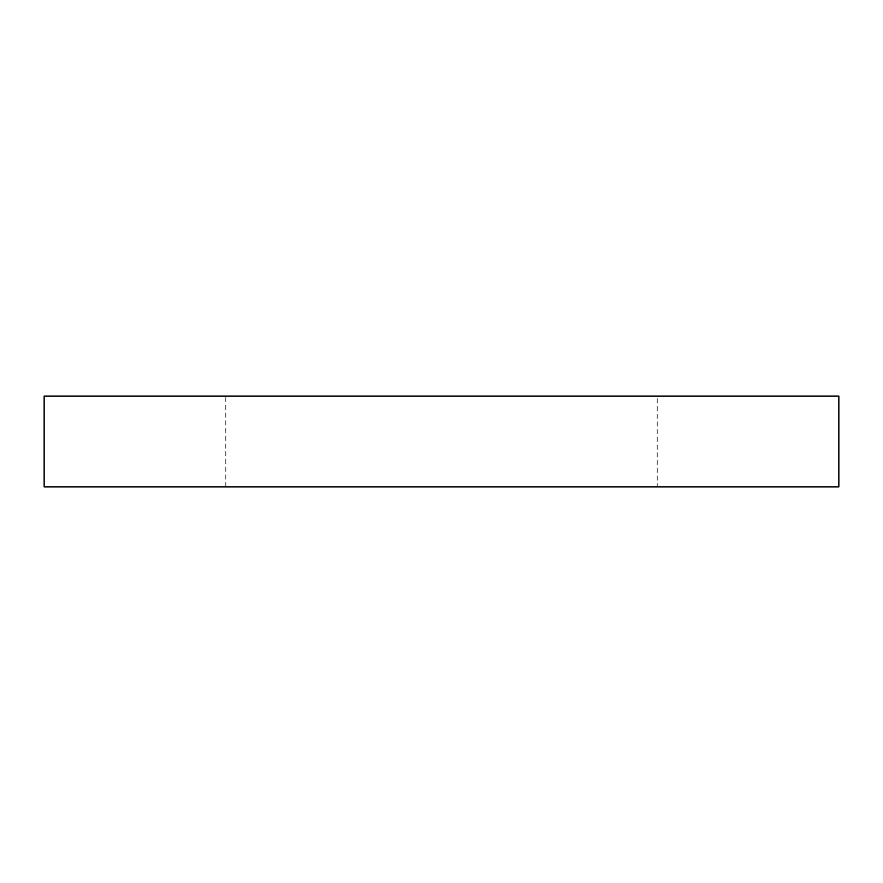 <?xml version="1.0" encoding="UTF-8"?>
<svg xmlns="http://www.w3.org/2000/svg" width="883" height="883" viewBox="0 0 883 883"><rect width="100%" height="100%" fill="white"/><g stroke="black" fill="none" stroke-linecap="round" stroke-linejoin="round"><path stroke-width="0.66" stroke-dasharray="4.42 3.31" d="M44.15 396.092L838.85 396.092M44.15 486.908L838.85 486.908M657.206 396.092L225.794 396.092L657.206 396.092L657.206 486.908L225.794 486.908L657.206 486.908M225.794 486.908L225.794 396.092"/><path stroke-width="1.32" d="M838.85 396.092L44.15 396.092L44.15 486.908L838.85 486.908L838.85 396.092"/></g></svg>
